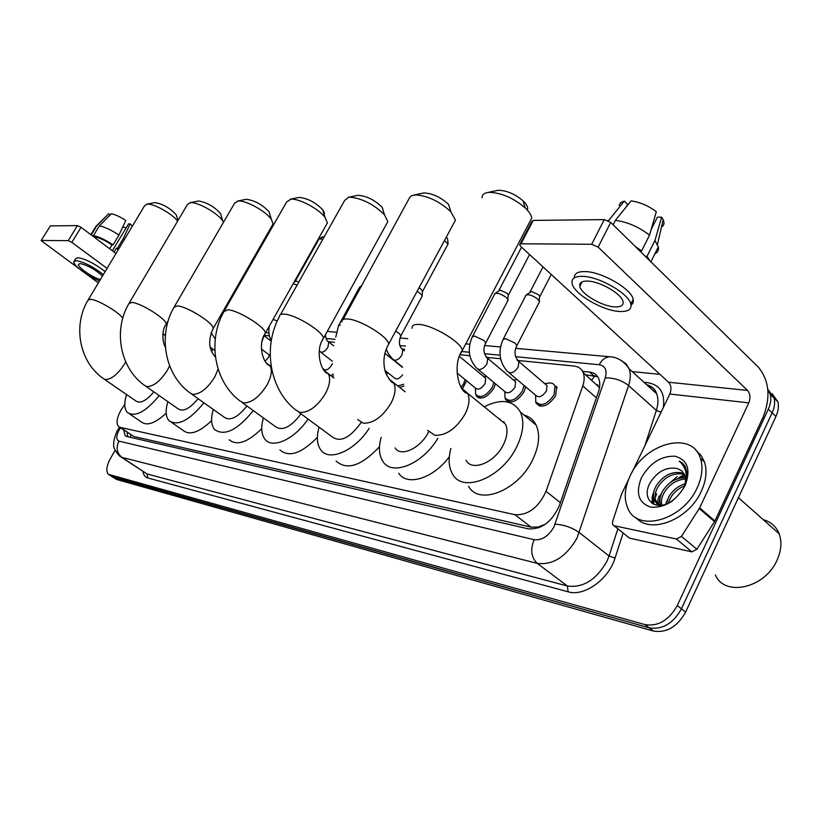 <?xml version="1.0" encoding="UTF-8"?>
<svg xmlns="http://www.w3.org/2000/svg" width="822" height="822" viewBox="0 0 822 822"><rect width="100%" height="100%" fill="white"/><g stroke="black" fill="none" stroke-linecap="round" stroke-linejoin="round"><path stroke-width="1.23" d="M387.481 372.448L386.432 374.822M466.577 380.812L462.581 388.446M495.419 383.771L493.868 388.2C487.179 397.776 481.25 400.283 476.092 395.721L478.825 397.961M525.628 386.792L523.994 391.919C516.987 401.876 510.791 404.362 505.407 399.358M556.699 386.422L555.631 395.814C548.264 406.191 541.77 408.637 536.139 403.15L535.595 401.403M124.8 404.393L120.968 410.168C116.816 417.782 115.994 423.207 118.491 426.443L120.269 427.389L514.932 514.706C528.197 515.332 538.574 507.534 546.055 491.309L582.747 385.95C584.483 380.812 584.637 376.384 583.209 372.654C581.555 368.749 578.513 366.55 574.105 366.047L518.107 360.498M502.93 422.035L503.804 421.665M545.263 524.282L538.184 527.025L540.157 527.19M594.738 375.757L591.943 379.887L591.162 379.641M599.505 387.573L583.209 372.654M119.55 427.152L133.822 436.482L531.084 527.138L538.184 527.025M500.598 358.762L487.035 357.416M469.865 355.721L460.104 354.755M404.732 349.268L402.338 349.031M334.41 342.301L328.502 341.716M269.431 335.869L264.15 335.345M333.568 375.818L332.232 376.692M403.951 386.011L399.636 387.429M123.68 429.927L125.119 435.588L126.876 436.523L528.227 528.844C541.585 529.594 551.963 521.857 559.381 505.643L598.395 391.96C600.081 386.905 600.214 382.518 598.796 378.808C597.111 374.842 594.029 372.592 589.538 372.058L582.593 371.349M127.821 436.739L127.194 433.328M652.339 503.537L653.706 498.05L652.339 503.537M655.247 494.104L655.689 493.138L655.247 494.104M767.779 389.207L770.306 394.437C771.385 398.927 770.717 403.838 768.313 409.151L677.287 605.506C668.954 620.24 658.217 626.621 645.064 624.638L108.381 474.304C105.761 471.191 106.48 465.858 110.538 458.306L115.142 450.333M632.19 371.606L659.963 374.349M772.115 393.646L777.869 401.773C778.958 406.263 778.311 411.154 775.927 416.456L685.62 612.092C677.349 626.765 666.632 633.084 653.48 631.06L116.59 479.462L111.802 476.524L649.288 627.854L113.179 477.263L109.768 475.044M685.62 612.092L681.459 608.804C673.156 623.508 662.44 629.858 649.288 627.854C662.44 629.858 673.156 623.508 681.459 608.804L772.125 412.808L681.459 608.804L677.287 605.506M768.344 389.988L774.098 398.115C775.177 402.605 774.519 407.507 772.125 412.808C774.519 407.507 775.177 402.605 774.098 398.115L768.344 389.988M585.583 374.74L597.738 376.764M659.799 496.2L661.669 493.025L659.799 496.2M669.334 483.357L677.297 476.544L669.334 483.357M656.686 493.971L655.072 497.834M654.456 499.663L653.377 504.133M116.59 479.462L112.624 477.048M41.151 240.538L50.358 225.906L41.11 240.599L98.373 282.912M77.402 225.598L81.029 227.304L71.863 242.377L68.226 240.651L77.402 225.598L50.358 225.906M115.994 253.484L81.029 227.304M68.226 240.651L41.408 240.466M71.863 242.377L107.066 268.393M102.503 276.017C95.044 269.339 87.594 265.198 80.176 263.595L78.491 264.324C77.237 267.047 92.681 277.744 100.397 279.542M122.879 226.728L125.992 228.074M118.204 249.806L116.405 248.203L117.495 248.223L123.351 238.442L130.164 223.872L128.499 223.892L112.378 250.782M114.094 252.066L116.405 248.203M118.943 235.102C111.34 230.006 104.805 226.934 99.349 225.886L111.278 213.73C115.399 214.573 120.238 216.833 125.797 220.512L118.943 235.102L113.066 244.894L111.977 244.874L109.655 248.747M111.977 244.874C105.514 240.599 99.935 237.969 95.26 236.983L93.451 235.626L99.349 225.886M94.849 237.661L95.26 236.983M105.134 271.609C94.756 263.615 85.683 258.971 77.905 257.676L75.634 258.673L74.165 261.088M103.367 274.579C92.968 266.595 83.885 261.941 76.117 260.625L73.857 261.612C72.48 264.828 88.211 276.603 99.554 280.939M118.594 249.148L117.495 248.223M113.066 244.894C105.432 239.798 98.897 236.715 93.451 235.626M124.441 239.377L123.351 238.442M132.414 226.06L130.164 223.872M110.107 214.922L108.638 213.792L96.729 225.906L91.252 234.958M96.729 225.906L95.753 226.523M108.638 213.792L96.071 226.214M154.197 202.715L155.05 202.592C163.167 204.051 170.277 208.202 176.401 215.035L177.059 217.316M177.655 221.077C172.301 213.843 153.889 203.527 147.364 204.123L144.682 205.582L88.355 299.64M104.425 379.312L135.866 400.961C140.213 403.9 146.213 400.879 153.878 391.899M159.201 395.618C145.792 411.843 135.188 417.453 127.389 412.449C124.245 408.904 123.978 402.944 126.578 394.57M166.198 413.168C155.163 423.412 146.819 426.299 141.168 421.83L129.537 413.908M197.578 201.174L198.564 201.03C206.836 202.366 214.162 206.548 220.553 213.576L221.406 216.443M223.512 222.259L222.731 220.923C218.036 213.371 198.04 201.965 190.642 202.633L187.508 204.401L129.352 302.835M145.895 386.319L177.953 408.719C182.977 412.171 189.697 408.822 198.112 398.67M203.918 402.79C189.389 420.545 177.737 426.495 168.972 420.638C165.633 416.733 165.273 410.414 167.894 401.681M211.603 420.617C199.191 432.444 189.697 435.711 183.121 430.409L171.644 422.477M245.326 199.479L246.477 199.314C254.871 200.506 262.413 204.688 269.102 211.86L270.191 215.508M272.277 225.331L273.099 223.903L271.332 219.299C265.938 211.295 246.168 200.332 238.318 200.989L234.63 203.157L174.552 306.359M191.608 394.057L224.201 417.186C230.078 421.306 237.64 417.566 246.898 405.965M253.279 410.579C237.455 430.163 224.581 436.492 214.634 429.567C211.1 425.231 210.648 418.521 213.288 409.438M261.735 428.652C247.73 442.421 236.88 446.12 229.174 439.749M298.139 197.609L299.496 197.414C307.973 198.441 315.72 202.572 322.717 209.826C324.741 212.538 324.916 214.357 323.241 215.282M326.334 224.776L327.403 222.885L324.988 217.296C318.802 208.901 299.383 198.523 291.091 199.171L286.714 201.863L224.663 310.264M242.274 402.626L275.267 426.474C282.213 431.458 290.793 427.255 300.996 413.846M308.045 419.056C294.687 439.174 272.401 449.315 265.003 439.297C261.283 434.478 260.759 427.348 263.42 417.905M317.384 437.335C301.52 453.508 289.036 457.71 279.922 449.942M356.871 195.533L358.464 195.307C366.982 196.129 374.894 200.157 382.22 207.38L384.49 214.809C373.774 204.277 362.204 198.39 349.812 197.157L348.549 197.259L344.593 200.527L280.508 314.62M386.443 224.159L387.83 221.652L384.49 214.809M298.735 412.182L331.913 436.667C340.164 442.801 349.915 438.095 361.146 422.559M369.181 428.283C354.981 450.877 329.016 462.056 320.806 449.932C316.932 444.548 316.357 436.965 319.049 427.173M379.507 446.695C361.454 465.889 346.997 470.677 336.116 461.07M422.58 193.211L424.471 192.944C432.927 193.56 440.972 197.383 448.607 204.431L450.816 211.706C439.626 201.421 427.882 195.821 415.562 194.886L411.73 195.667L409.705 197.475L343.144 319.501M453.662 223.481L455.47 220.111L450.816 211.706M395.105 447.887C400.633 457.494 420.443 448.38 428.457 432.187L428.652 431.817M437.838 438.29C422.868 464.04 392.022 476.503 382.949 461.512C379.004 455.491 378.408 447.435 381.151 437.335M449.326 456.693C433.4 478.538 407.106 486.603 398.639 473.195M496.58 190.591L498.841 190.272C507.133 190.673 515.219 194.208 523.111 200.856C526.984 204.637 528.361 207.668 527.241 209.959M529.327 222.721L531.721 218.159C531.402 215.159 529.214 211.716 525.135 207.832C513.575 198.112 501.759 192.944 489.686 192.338L487.569 192.543C483.839 193.221 482.011 194.999 482.062 197.866M466.012 460.217C471.838 471.951 494.803 462.724 503.383 444.733C507.338 436.544 508.037 429.68 505.489 424.121L498.769 418.655M484.209 406.787C501.163 398.341 513.236 400.098 520.408 412.058C524.549 421.501 523.295 433.132 516.648 446.952C501.944 477.901 462.694 493.673 452.552 474.068C448.648 467.338 448.103 458.81 450.918 448.473M524.087 415.1C529.522 416.6 533.529 419.919 536.108 425.046C540.331 434.519 539.17 446.12 532.625 459.847C518.148 490.6 478.938 506.003 468.602 486.336M499.755 419.456L500.279 419.179M503.444 422.457L504.205 422.138M212.908 349.073L211.573 351.631M240.579 280.682L241.278 281.227M238.925 283.58L239.644 284.093M269.369 355.053L268.414 357.478L265.116 361.218M270.972 364.947L270.078 365.769M294.019 282.223L295.982 281.114L298.828 281.997M293.187 283.693L297.102 285.07M332.345 363.571L331.667 365.091C328.666 369.479 326.046 370.886 323.806 369.325L322.81 368.564M333.28 374.051L330.896 375.664M338.849 325.07L359.553 287.238L361.094 286.847M386.124 371.38L385.61 372.756M402.626 374.822C399.317 378.86 396.605 379.918 394.488 377.997L384.891 370.403M403.643 384.264L397.735 385.929M417.196 291.142L422.148 295.334L421.912 296.66M419.015 287.772L421.265 289.293L422.467 291.687M465.098 379.6L463.618 383.782L461.121 387.47M484.127 376.928L485.71 378.243L485.103 383.566C481.332 388.97 477.993 390.378 475.095 387.809L457.042 372.983M493.878 382.487L492.327 387.306C486.049 396.276 480.5 398.629 475.661 394.355L475.435 388.292M513.853 380.35L515.62 381.84L515.014 387.162C511.058 392.782 507.564 394.19 504.544 391.364L478.229 369.468M494.608 293.855C497.074 292.498 500.968 293.731 506.28 297.543L507.842 299.372L507.554 301.16M524.015 385.426L522.422 390.995C515.846 400.335 510.041 402.667 504.985 397.982L504.811 391.796M495.255 293.331L500.125 290.125L507.082 293.269L508.212 294.595L508.119 295.828M545.037 383.925L547.031 385.631L546.414 390.943C542.253 396.8 538.595 398.177 535.441 395.074L509.126 372.859M525.659 295.396C528.238 293.906 532.276 295.149 537.793 299.116L539.561 301.633L538.965 302.804M544.719 383.648L548.305 383.124C551.572 382.59 553.812 383.566 555.025 386.052L554.018 394.868C547.103 404.609 541.02 406.9 535.749 401.742L535.636 395.433M526.388 294.8L531.392 291.502L538.554 294.728L539.622 295.971L539.52 297.338M676.434 539.027L681.448 536.396L699.666 507.873L714.914 520.984L696.892 549.271L691.898 551.85L676.434 539.027L614.106 525.731L629.467 538.122L614.003 525.71M691.898 551.85L629.467 538.122M714.914 520.984L763.299 416.692C770.841 396.985 769.207 380.494 758.408 367.218L610.715 222.402L598.128 247.114L747.527 390.429C750.27 393.738 750.692 397.879 748.78 402.872L699.666 507.873M520.069 243.949L531.855 221.478L533.252 220.409L520.994 243.785L519.627 244.792L520.737 246.415L668.522 382.22C671.255 385.374 671.687 389.299 669.838 394.026L632.097 472.188M598.128 247.114L591.665 244.278L604.273 219.608L533.252 220.409M604.273 219.608L610.715 222.402M591.665 244.278L520.994 243.785M628.532 479.575L621.658 493.909L612.513 521.878L612.575 524.559L614.106 525.731M587.381 281.083C581.709 281.032 579.181 282.768 579.798 286.313C580.99 294.019 602.557 306.616 615.051 306.925C621.093 307.109 623.744 305.311 623.004 301.51C621.617 293.762 599.546 281.093 587.381 281.083M626.508 206.558L627.607 204.38L624.288 201.051L608.414 220.789M631.07 305.27L633.197 302.773L633.228 299.29C631.327 288.676 601.211 271.445 584.74 271.568C577.63 271.527 574.157 273.613 574.342 277.846M619.942 311.497C628.255 311.774 631.892 309.308 630.844 304.078C628.902 293.526 598.765 276.284 582.315 276.346C574.681 276.295 571.269 278.658 572.081 283.405C573.653 293.886 602.875 310.993 619.942 311.497M649.925 260.851L647.048 256.3L654.918 240.548L661.648 217.152L657.364 217.203L651.106 229.698M645.26 256.279L647.048 256.3M649.514 235.174C638.941 226.944 627.556 222.002 615.37 220.347L631.091 200.887C640.102 202.181 648.507 205.798 656.316 211.737L649.514 235.174L641.602 250.957L639.814 250.936M641.602 250.957L635.098 246.312M654.887 253.793C657.806 252.364 658.946 250.073 658.319 246.919L654.918 240.548M613.12 224.766L615.37 220.347M661.463 227.108C664.073 225.516 664.638 223.05 663.179 219.7L661.648 217.152M608.599 220.419L607.9 220.532M624.288 201.051L620.692 202.654L619.079 205.377M763.309 519.73C770.913 521.795 776.194 526.481 779.143 533.786C781.969 541.616 781.352 550.216 777.304 559.577C765.642 588.038 724.665 597.419 715.407 574.968M657.96 505.366L658.288 504.369L658.247 505.386M697.292 487.569C683.082 520.418 637.091 532.944 627.751 508.109C623.754 498.666 624.556 487.908 630.166 475.846C644.448 443.109 692.175 430.05 700.457 458.409C703.221 467.102 702.163 476.822 697.292 487.569M695.905 450.374L701.063 455.378L704.485 461.995C707.269 470.687 706.232 480.397 701.382 491.124C688.918 519.73 650.253 534.721 636.033 517.655M684.356 474.325C673.67 472.27 664.803 476.596 657.734 487.292C655.052 492.224 654.384 496.704 655.72 500.721L659.943 505.407M683.863 473.38C672.941 470.492 663.693 474.684 656.141 485.936C653.449 490.868 652.771 495.347 654.107 499.365C655.545 503.033 658.525 504.913 663.046 505.006M685.456 479C676.475 479.74 669.355 484.302 664.104 492.707C661.72 497.053 660.939 501.143 661.772 504.965M685.322 477.685C675.818 477.808 668.214 482.36 662.511 491.361C659.85 496.283 659.193 500.752 660.539 504.77L660.539 504.79M684.449 485.915C678.294 488.474 673.619 492.532 670.423 498.081L668.337 503.177M685.024 483.839C678.027 486.059 672.643 490.364 668.841 496.745L666.323 504.04M681.941 470.985L677.42 468.591L681.859 470.924L684.664 475.085C686.072 479.113 685.63 483.624 683.349 488.638L683.411 488.535C688.209 476.801 686.791 467.656 679.157 461.101L682.435 463.146L684.952 466.033L687.295 473.236L684.449 486.696M677.42 468.591C666.889 466.547 657.929 471.057 650.551 482.113C639.886 499.56 656.511 513.123 673.002 500.423M641.396 477.808C649.914 462.981 661.124 455.789 675.006 456.22C687.603 459.868 690.983 469.609 685.147 485.453C676.249 500.845 664.782 508.078 650.747 507.153C638.519 502.941 635.406 493.169 641.396 477.808M686.514 480.993L686.195 478.383M678.869 477.726L684.397 474.438M686.103 473.606L687.284 473.092M667.443 499.755L665.625 504.287M686.894 475.527L686.257 475.599M684.911 475.825L674.102 480.254M660.929 494.834L658.309 504.04M654.384 489.85L652.154 496.827L652.144 503.413M653.408 495.389L652.915 503.886M682.743 463.413L679.157 461.101M131.109 434.92L129.999 437.242M538.492 527.097L538.061 528.022M133.822 436.482L120.269 427.389M596.382 397.827L582.747 385.95M560.388 502.715L546.055 491.309M531.084 527.138L514.932 514.706M120.505 427.8L119.375 429.587C116.108 435.845 115.953 439.688 118.902 441.106L534.156 539.694C541.924 540.486 548.521 536.232 553.946 526.943L605.218 377.894C607.304 370.28 605.3 365.903 599.217 364.742L515.548 356.686M621.514 360.632L626.128 363.889L629.128 368.831C630.834 373.599 630.649 379.168 628.573 385.539L577.023 538.102C566.132 556.802 552.877 565.238 537.269 563.378L121.913 457.361L119.745 456.2C114.926 450.898 112.943 446.706 113.785 443.623C113.231 440.315 117.238 429.701 117.844 429.824M623.117 533.067L615.031 558.076C608.681 579.428 584.062 596.875 568.115 591.799L147.847 477.972L147.128 473.975L121.913 457.361C116.837 453.148 115.83 447.733 118.902 441.106M534.156 539.694C530.159 549.63 531.197 557.522 537.269 563.378L567.375 586.014C583.045 588.079 596.207 579.89 606.852 561.457L609.051 556.001L579.294 532.574C571.978 527.488 563.913 524.693 555.086 524.189M147.847 477.972C145.134 477.171 143.511 475.013 142.987 471.509M121.06 457.063L147.128 473.975L567.375 586.014L568.115 591.799M643.996 382.292L647.613 382.672C659.891 384.747 665.142 392.988 663.375 407.404M645.064 624.638L653.48 631.06M768.313 409.151L775.927 416.456M647.746 385.693L649.729 385.908M605.218 377.894C613.921 377.668 621.709 380.216 628.573 385.539L656.346 410.414C658.34 404.105 658.443 398.557 656.665 393.769C654.785 389.073 651.414 386.032 646.565 384.624M615.031 558.076L609.051 556.001L617.867 528.834M644.88 445.709L656.346 410.414L661.011 412.295M500.074 355.207L484.487 353.696M469.341 352.248L462.426 351.58M405.493 346.103L399.831 345.559M335.14 339.332L326.057 338.459M268.938 332.961L265.65 332.643M599.217 364.742C601.951 359.604 605.526 356.954 609.955 356.769L611.732 356.964M597.913 384.912L597.029 384.809M650.243 387.953L651.096 386.617M593.515 375.572L589.538 372.058M122.745 318.206C119.067 312.185 97.294 299.424 90.41 299.28L88.005 300.225C72.593 325.533 79.395 362.019 103.171 378.449L105.308 379.558C111.463 379.456 117.895 374.205 124.605 363.817L125.694 361.844M165.335 346.884C163.198 344.86 160.773 330.958 166.147 324.238C167.596 319.737 140.603 302.619 131.705 302.445L128.9 303.606C113.097 330.064 119.93 367.948 144.343 385.241L146.871 386.597C153.601 386.525 160.454 381.048 167.452 370.136L169.63 365.811M168.243 320.642L165.643 325.091M215.456 357.077C208.644 349.627 207.884 340.123 213.165 328.553C214.408 323.519 186.943 306.154 177.275 305.938L173.966 307.366C157.803 335.068 164.626 374.4 189.646 392.659L192.687 394.344C200.075 394.334 207.411 388.58 214.706 377.103L218.138 369.129M273.099 223.903L212.518 329.673M271.229 366.633L269.832 365.585C262.999 364.064 257.409 343.976 265.3 333.28C266.246 327.608 238.318 310.079 227.807 309.802L223.892 311.6C207.391 340.637 214.162 381.449 239.747 400.797L243.435 402.934C251.594 402.975 259.485 396.944 267.099 384.83C271.548 376.363 272.452 369.941 269.832 365.585L266.955 363.468M327.403 222.885L264.448 334.76M333.979 378.028L328.132 373.537C320.97 372.489 314.775 350.09 323.426 338.448C323.96 332.067 295.622 314.456 284.186 314.117C281.062 313.922 279.501 314.682 279.501 316.408C262.732 346.874 269.369 389.155 295.427 409.746L299.968 412.49C309.031 412.623 317.549 406.274 325.512 393.44C329.91 384.912 330.783 378.274 328.132 373.537L324.423 370.732M387.83 221.652L322.327 340.411M357.673 419.59L363.324 423.217C373.465 423.433 382.713 416.733 391.056 403.099C395.341 394.611 396.194 387.799 393.594 382.662L388.816 378.87M341.818 321.905C341.685 319.707 343.565 318.72 347.459 318.967C359.923 319.378 388.621 336.948 388.652 344.12L387.203 346.761M427.687 430.389L434.828 435.311C446.254 435.65 456.344 428.56 465.108 414.021C469.208 405.719 470.061 398.814 467.646 393.296L461.491 388.066M412.151 328.286C411.781 325.43 414.052 324.145 418.984 324.443C432.578 324.947 461.553 342.301 462.354 350.357L460.464 353.933M165.386 335.129L162.9 333.835M219.638 317.261L220.738 318.052M263.482 240.692L264.17 241.257M263.883 335.9L261.951 341.767M295.283 281.247L318.905 239.253L319.82 238.74L322.666 239.562M323.323 236.798L319.82 238.74M273.099 319.419L277.24 320.97M327.762 341.253L328.697 341.973L327.988 347.11C326.015 350.326 323.827 352.052 321.423 352.309L319.255 351.004M335.756 337.082L338.561 325.604L340.318 324.957M401.465 348.528L402.718 349.535L402.03 354.816C399.954 358.248 397.56 360.098 394.837 360.355L392.844 359.265C388.847 354.847 386.689 351.292 386.391 348.6M395.68 331.081L398.876 333.198L400.9 335.756L400.53 336.445M444.497 240.486L448.052 244.021L447.733 244.607M486.008 356.871L487.693 358.32L487.014 363.663C484.816 367.352 482.175 369.325 479.072 369.592L476.534 368.05C468.684 359.122 467.225 348.805 472.157 337.112L474.51 336.034L483.881 340.462L485.781 342.949L485.278 343.904M517.028 359.933L518.888 361.577L518.189 366.91C515.969 370.691 513.226 372.715 509.969 372.972L507.215 371.246C499.396 362.132 497.968 351.652 502.91 339.784L505.438 338.592L515.086 343.134L516.935 345.569L516.38 346.637M747.527 390.429L668.522 382.22M748.78 402.872L669.838 394.026M714.544 521.672L699.286 508.561M681.448 536.396L696.892 549.271M656.09 505.088L659.162 496.067M536.139 403.15L539.581 406.037M126.167 436.287L125.119 435.588M109.203 474.839L111.802 476.524M770.306 394.437L777.869 401.773M515.733 348.333L609.955 356.769C612.719 356.82 621.853 357.745 629.128 368.831L656.665 393.769C655.237 389.227 652 386.299 646.976 384.994M500.526 346.966L484.641 345.548M469.773 344.213L465.766 343.853M407.763 338.654L399.903 337.955M336.219 332.242L327.29 331.451M269.267 326.252L269.256 326.242C268.301 331.369 268.969 336.239 271.25 340.811M118.008 429.546L119.519 427.163M95.578 226.893L90.862 234.671M176.401 215.035L177.994 220.512M120.382 332.54L121.019 326.262M154.659 202.623L146.799 204.164M220.553 213.576L222.731 220.923M198.092 201.071L189.964 202.685M269.102 211.86L271.332 219.299M245.912 199.366L237.496 201.061M322.717 209.826L324.988 217.296M298.797 197.475L290.074 199.263M357.591 195.379L348.549 197.259M405.205 391.827L393.594 382.662C392.248 383.617 389.587 380.288 385.58 372.685C382.631 362.574 383.648 353.049 388.652 344.12L455.47 220.111M423.361 193.036L413.949 195.04M523.111 200.856L525.135 207.832M505.489 424.121L467.646 393.296C459.179 393.368 451.751 364.608 462.354 350.357L531.721 218.159M520.408 412.058L536.108 425.046M497.382 190.416L487.569 192.543M165.253 345.713L164.492 345.158M165.335 335.725L164.451 335.078M214.871 350.532L210.052 346.966M211.552 333.722L210.935 333.259M211.12 332.735L215.251 339.054M265.352 239.192L264.838 238.329M270.212 355.69L261.355 349.011M271.198 341.151L263.996 335.664M319.08 238.925L322.625 236.777L324.125 236.962M323.93 369.479L324.074 370.321M332.314 361.197L320.714 352.196M325.471 334.729C325.769 338.592 326.837 341.007 328.697 341.973L333.691 345.887M361.844 285.481L359.902 286.97M402.513 367.372L384.891 353.255M402.523 367.013L394.057 360.231M404.383 350.881L402.718 349.535C399.071 346.607 398.465 342.014 400.9 335.756L422.303 295.92M422.549 290.793L422.148 295.334M446.017 237.661C447.281 237.137 447.959 239.253 448.052 244.021L422.672 291.214M478.219 396.451L480.367 398.208M485.71 378.243L459.436 356.429M483.809 376.671L486.449 376.312M515.62 381.84L487.693 358.32C483.439 353.84 482.802 348.713 485.781 342.949L508.099 300.112M508.212 294.595L507.842 299.372M529.573 254.543L508.397 295.139M472.64 336.177L494.515 294.451M513.534 380.072L517.079 379.579M521.569 247.186L498.985 290.31M547.031 385.631L518.888 361.577C514.49 356.758 513.842 351.426 516.935 345.569L539.561 301.633M539.622 295.971L539.263 300.831M538.975 404.465L541.143 406.284M551.243 274.445L539.838 296.557M503.454 338.726L525.577 296.043M555.025 386.052L557.152 387.871M543.013 266.893L530.169 291.697M582.068 281.864L579.798 286.313M633.228 299.29L630.844 304.078M658.319 246.919L650.901 261.807M663.179 219.7L657.446 244.453M654.107 499.365L655.72 500.721M700.457 458.409L704.485 461.995M738.433 497.67L779.143 533.786"/></g></svg>
